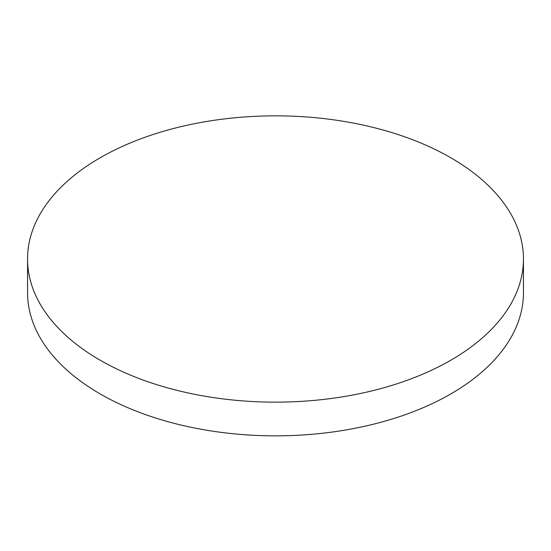<?xml version="1.0" encoding="UTF-8"?>
<svg xmlns="http://www.w3.org/2000/svg" width="551" height="551" viewBox="0 0 551 551"><rect width="100%" height="100%" fill="white"/><g stroke="black" fill="none" stroke-linecap="round" stroke-linejoin="round"><path stroke-width="0.83" d="M27.55 258.991L27.55 292.698A247.95 143.15 0 0 0 100.172 393.924A247.95 143.15 0 0 0 370.389 424.952A247.95 143.15 0 0 0 523.45 292.698L523.45 258.991A247.95 143.15 0 0 0 450.828 157.772A247.95 143.15 0 0 0 100.172 157.772A247.95 143.15 0 0 0 27.55 258.991A247.95 143.15 0 0 0 100.172 360.216A247.95 143.15 0 0 0 450.828 360.216A247.95 143.15 0 0 0 523.45 258.991"/></g></svg>
